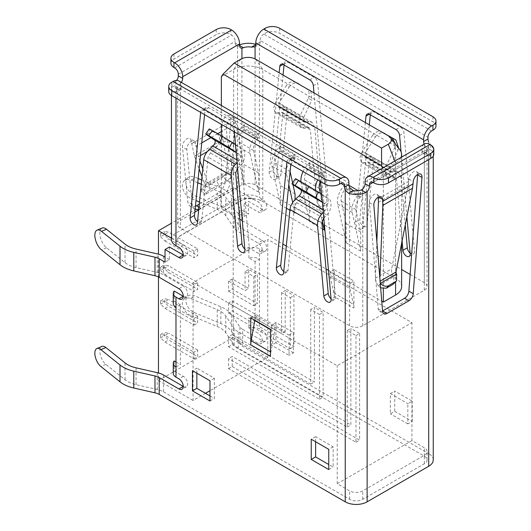 <?xml version="1.0" encoding="UTF-8"?>
<svg xmlns="http://www.w3.org/2000/svg" width="531" height="531" viewBox="0 0 531 531"><rect width="100%" height="100%" fill="white"/><g stroke="black" fill="none" stroke-linecap="round" stroke-linejoin="round"><path stroke-width="0.4" stroke-dasharray="2.65 1.99" d="M396.644 274.308L393.823 277.215L393.637 276.936C391.918 274.182 391.267 271.474 391.686 268.805L408.22 185.08L408.897 179.033A6.193 3.571 -60 0 1 413.257 171.918A6.193 3.571 -60 0 1 416.357 171.613A6.193 3.571 -60 0 1 417.638 174.447M382.559 310.954A6.193 3.571 -60 0 1 379.486 311.252A6.193 3.571 -60 0 1 378.218 308.863L369.463 202.716A6.193 3.571 -60 0 1 373.824 194.685A6.193 3.571 -60 0 1 376.924 194.379A6.193 3.571 -60 0 1 378.185 196.769L378.218 197.207M242.667 329.386L262.36 340.756A6.193 3.571 60 0 0 265.46 341.068A6.193 3.571 60 0 0 266.409 336.103A6.193 3.571 60 0 0 262.36 330.647L259.447 328.968A9.286 5.363 0 0 0 248.88 327.919L257.986 333.176A6.193 3.571 60 0 1 262.029 338.632A6.193 3.571 60 0 1 261.079 343.59A6.193 3.571 60 0 1 257.986 343.285L238.286 331.915A18.572 10.72 180 0 1 234.138 328.258L225.801 316.025A24.765 14.297 0 0 0 217.232 309.659L190.675 298.608A10.315 6.837 -128.7 0 0 184.224 298.98A10.315 6.837 -128.7 0 0 182.299 303.546A10.315 6.837 -128.7 0 0 190.675 315.454L194.293 312.553A10.315 6.837 51.3 0 1 185.923 300.652A10.315 6.837 51.3 0 1 187.841 296.079A10.315 6.837 51.3 0 1 194.293 295.707L220.85 306.759A30.951 17.868 180 0 1 231.562 314.717L239.899 326.95A12.379 7.149 0 0 0 242.667 329.386L242.667 346.232L428.709 453.647L428.709 141.936L431.232 145.54L426.566 148.229L424.329 144.465A5.157 2.98 60 0 1 424.163 144.093M197.771 182.777L191.512 180.168A11.35 7.52 -128.7 0 0 184.41 180.58A11.35 7.52 -128.7 0 0 182.299 185.604A11.35 7.52 -128.7 0 0 191.512 198.707L195.992 200.565M171.447 239.415A15.479 8.934 180 0 1 175.98 233.096L237.556 197.545A15.479 8.934 180 0 1 259.447 197.545L262.36 199.225A6.193 3.571 60 0 1 266.409 204.681A6.193 3.571 60 0 1 265.46 209.645A6.193 3.571 60 0 1 262.36 209.34L248.501 201.335L248.501 213.973L242.667 210.601L242.667 229.133A12.379 7.149 180 0 1 239.899 226.697L231.562 214.464A30.951 17.868 0 0 0 220.85 206.506L195.129 195.806A11.35 7.52 51.3 0 1 185.923 182.704A11.35 7.52 51.3 0 1 188.034 177.679A11.35 7.52 51.3 0 1 195.129 177.268L198.189 178.542M283.753 271.494A5.157 2.98 -120 0 0 284.377 271.918A5.157 2.98 -120 0 0 286.952 272.171A5.157 2.98 -120 0 0 288.001 270.252L294.327 206.898L321.886 222.808M331.045 298.761A5.157 2.98 -120 0 0 331.842 299.318A5.157 2.98 -120 0 0 334.424 299.577A5.157 2.98 -120 0 0 335.466 296.749L324.886 178.595A5.157 2.98 -120 0 0 321.262 172.741L294.957 157.554A5.157 2.98 -120 0 0 292.375 157.302A5.157 2.98 -120 0 0 291.327 159.214L290.809 164.424M206.639 134.741L210.163 129.63L218.214 135.04C221.613 136.029 218.573 146.337 213.854 149.808L210.402 152.921L208.092 157.11L201.767 220.465A5.157 2.98 60 0 1 200.718 222.383A5.157 2.98 60 0 1 198.143 222.131A5.157 2.98 60 0 1 197.519 221.706M204.574 114.636L205.092 109.426A5.157 2.98 60 0 1 206.141 107.514A5.157 2.98 60 0 1 208.716 107.766L235.027 122.953A5.157 2.98 60 0 1 238.651 128.807L249.231 246.955A5.157 2.98 60 0 1 248.183 249.789A5.157 2.98 60 0 1 245.607 249.53A5.157 2.98 60 0 1 244.811 248.973M163.581 375.045L163.581 391.898A18.572 10.72 0 0 0 157.242 389.502L136.055 384.683A24.765 14.297 180 0 1 127.613 381.49A24.765 14.297 180 0 1 125.031 379.738L105.888 364.405A10.315 4.925 67.4 0 1 100.24 354.409A10.315 4.925 67.4 0 1 101.925 346.451M102.131 228.045A11.35 5.416 67.4 0 0 100.279 236.793A11.35 5.416 67.4 0 0 106.492 247.785L125.031 262.639A24.765 14.297 0 0 0 127.613 264.392A24.765 14.297 0 0 0 136.055 267.584L157.242 272.396A18.572 10.72 180 0 1 163.581 274.792L183.275 286.169L178.901 288.698M228.582 281.072L228.582 291.18L232.233 289.076L257.475 303.646L257.475 274.5L248.72 269.443L248.72 288.486L232.233 278.967L228.582 281.072L245.07 290.59L248.72 288.486M232.233 278.967L232.233 289.076M228.582 346.783L232.233 344.679L232.233 334.563L228.582 336.674L228.582 346.783L319.489 399.266L319.489 314.518L310.735 309.46L314.385 307.356L314.385 381.995L232.233 334.563M205.457 393.325L193.052 400.487L193.052 282.545L267.763 239.415L267.763 357.356L209.977 390.716M228.582 368.687L232.233 366.582L232.233 356.467L228.582 358.578L228.582 368.687L355.969 442.23L355.969 335.579L347.214 330.521L350.865 328.417L350.865 424.959L232.233 356.467M228.582 302.975L228.582 313.084L232.233 310.98L293.955 346.61L293.955 295.561L285.2 290.503L285.2 331.45L232.233 300.871L228.582 302.975L281.549 333.554L285.2 331.45M232.233 300.871L232.233 310.98M197.651 248.893L194.001 250.997L194.001 257.734L197.651 255.63L197.651 248.893L168.612 232.127L164.238 231.284L164.238 234.656L168.612 238.864L197.651 255.63M164.962 301.628L160.588 300.785L160.588 304.157L164.962 308.365L194.001 325.131L194.001 318.394L164.962 301.628L168.612 299.524L164.238 298.681L164.238 302.046L168.612 306.261L197.651 323.027L197.651 316.284L194.001 318.394M194.001 325.131L197.651 323.027M267.763 357.356L233.182 337.391L233.182 187.602L171.447 223.246M233.182 337.391L158.47 380.521L158.47 372.961M158.47 276.936L158.47 254.17M164.962 335.326L160.588 334.484L160.588 337.855L164.962 342.064L194.001 358.83L194.001 352.093L164.962 335.326L168.612 333.216L164.238 332.379L164.238 335.745L168.612 339.959L197.651 356.726L197.651 349.982L194.001 352.093M194.001 358.83L197.651 356.726M197.651 282.585L194.001 284.696L194.001 291.433L197.651 289.329L197.651 282.585L168.612 265.825L164.238 264.982L164.238 268.347L168.612 272.562L197.651 289.329M228.582 291.18L253.825 305.756L253.825 276.605L245.07 271.553L248.72 269.443M253.825 276.605L257.475 274.5M319.489 314.518L323.14 312.407L314.385 307.356M193.052 282.545L337.218 365.779L411.93 322.642L267.763 239.415M355.969 335.579L359.62 333.468L350.865 328.417M228.582 313.084L290.304 348.721L290.304 297.665L281.549 292.614L285.2 290.503M290.304 297.665L293.955 295.561M198.7 209.871L241.937 184.907A9.286 5.363 180 0 1 255.066 184.907L401.628 269.522M410.124 274.427L424.329 282.631A9.286 5.363 180 0 1 427.05 286.421A9.286 5.363 180 0 1 424.329 290.211L362.753 325.762A9.286 5.363 180 0 1 349.624 325.762L180.361 228.038A9.286 5.363 180 0 1 177.639 224.248A9.286 5.363 180 0 1 180.361 220.458L194.837 212.095M401.628 286.587A20.636 11.914 0 0 0 395.582 278.164L262.799 201.501A20.636 11.914 0 0 0 233.62 201.501L221.361 208.577L239.786 219.217M242.275 220.65L282.85 244.081M286.295 246.065L326.021 269.005M328.51 270.438L381.756 301.183M426.566 148.229A9.286 5.363 180 0 1 427.05 149.941A9.286 5.363 180 0 1 425.51 152.901L429.944 155.457A15.479 8.934 0 0 0 433.243 149.941A15.479 8.934 0 0 0 431.232 145.54M429.944 155.457L428.709 155.981A5.157 2.98 -60 0 1 427.442 155.756A5.157 2.98 -60 0 1 426.373 153.399L421.992 150.87A5.157 2.98 120 0 0 423.061 153.233A5.157 2.98 120 0 0 424.329 153.452L425.51 152.901M421.992 150.87L421.992 149.184A11.35 6.551 60 0 1 424.349 143.987M394.712 411.273L412.222 421.382L407.841 423.904L407.841 403.686L412.222 401.164L394.712 391.055L394.712 411.273L390.331 413.795L390.331 393.577L407.841 403.686M407.841 423.904L390.331 413.795M271.553 325.005L271.553 345.223L289.063 355.332L289.063 335.114L271.553 325.005L275.934 322.476L293.444 332.585L293.444 352.803L289.063 355.332M163.581 391.898L349.624 499.306A9.286 5.363 0 0 0 362.753 499.306L424.329 463.755A9.286 5.363 0 0 0 427.05 459.965A9.286 5.363 0 0 0 424.329 456.175L238.286 348.761A18.572 10.72 180 0 1 234.138 345.104L225.801 332.871A24.765 14.297 0 0 0 217.232 326.505L190.675 315.454M411.93 440.591L337.218 483.721L349.624 490.883A9.286 5.363 0 0 0 362.753 490.883L424.329 455.332A9.286 5.363 0 0 0 427.05 451.542A9.286 5.363 0 0 0 424.329 447.746L411.93 440.591L411.93 322.642M405.259 224.991L400.971 177.148L398.277 172.104L395.197 171.606L390.517 172.004L390.006 167.106L398.051 149.948L394.526 148.162L386.475 165.32L385.041 172.323L387.756 177.56L390.836 178.051L395.515 177.659L396.597 179.677L402.093 241.028M365.388 122.568L355.458 222.024A5.157 2.98 -120 0 0 357.509 227.46A5.157 2.98 -120 0 0 361.664 229.04A5.157 2.98 -120 0 0 362.713 227.122L369.038 163.767L368.408 162.008L364.12 162.625L361.432 162.353L359.872 157.787L362.354 151.395L372.536 135.465L375.41 136.879L365.235 152.802L364.863 157.189L369.151 156.565L371.839 156.837L373.412 161.238L367.087 224.593A5.157 2.98 60 0 1 366.038 226.511A5.157 2.98 60 0 1 361.883 224.932A5.157 2.98 60 0 1 359.832 219.495L369.291 124.818M406.879 216.781L401.064 151.82M314.007 92.905L323.943 203.824A5.157 2.98 60 0 1 322.894 206.659A5.157 2.98 60 0 1 319.104 205.464A5.157 2.98 60 0 1 316.688 200.552L310.363 129.889L282.804 113.979L276.472 177.334A5.157 2.98 60 0 1 275.43 179.252A5.157 2.98 60 0 1 271.275 177.673A5.157 2.98 60 0 1 269.224 172.236L279.153 72.78M315.62 441.765L315.62 436.714L333.136 446.823L333.136 467.041L328.755 464.512M196.848 373.193L196.848 368.136L192.468 370.665M209.977 395.94L214.358 398.462L214.358 378.245L196.848 368.136M337.218 483.721L337.218 365.779M158.47 380.521L193.052 400.487M181.091 87.768L176.71 90.297A5.157 2.98 60 0 1 175.98 92.407L173.458 92.175L178.124 89.48L180.361 89.878A5.157 2.98 -120 0 0 181.091 87.768L181.091 86.088L348.894 182.969M175.98 98.135L175.98 92.407L175.648 92.653L180.361 89.878L180.361 228.038M178.124 89.48A9.286 5.363 180 0 1 177.639 87.768A9.286 5.363 180 0 1 179.179 84.814L174.745 82.259A15.479 8.934 0 0 0 171.447 87.768A15.479 8.934 0 0 0 173.458 92.175M181.383 82.418A5.157 2.98 -60 0 1 180.361 83.699L179.179 84.814M198.767 209.194A12.379 7.149 120 0 0 200.884 208.271L221.414 196.417A12.379 7.149 120 0 0 230.115 182.352L235.459 121.446A6.193 3.571 120 0 0 234.198 118.068A6.193 3.571 120 0 0 229.644 119.502A6.193 3.571 120 0 0 226.75 125.402L226.471 128.628L227.122 140.144L232.93 171.135C233.401 174.049 232.89 176.192 231.39 177.553L226.525 181.542L223.418 176.232L228.284 172.243L228.669 170.637L222.861 139.646L222.091 126.106L222.376 122.873A6.193 3.571 -60 0 1 225.27 116.973A6.193 3.571 -60 0 1 229.823 115.539A6.193 3.571 -60 0 1 231.078 118.924L225.741 179.83A12.379 7.149 -60 0 1 217.033 193.895L199.271 204.15M199.935 161.099L198.335 156.758L195.541 143.423A6.193 3.571 120 0 0 194.286 141.107A6.193 3.571 120 0 0 189.301 142.998A6.193 3.571 120 0 0 186.839 149.516L192.176 204.256A12.379 7.149 120 0 0 194.691 208.882A12.379 7.149 120 0 0 195.136 209.108M171.447 238.227L180.361 243.371A9.286 5.363 180 0 1 177.639 239.581A9.286 5.363 180 0 1 180.361 235.791L241.937 200.24A9.286 5.363 180 0 1 255.066 200.24L233.182 187.602M293.444 352.803L275.934 342.694L275.934 322.476M283.056 75.03L273.598 169.708A5.157 2.98 -120 0 0 275.649 175.144A5.157 2.98 -120 0 0 279.804 176.723A5.157 2.98 -120 0 0 280.853 174.805L287.178 111.45L314.737 127.36L321.063 198.023A5.157 2.98 -120 0 0 323.479 202.935A5.157 2.98 -120 0 0 327.269 204.13A5.157 2.98 -120 0 0 328.317 201.295L317.737 83.141A5.157 2.98 -120 0 0 314.113 77.294L287.802 62.107A5.157 2.98 -120 0 0 285.227 61.848A5.157 2.98 -120 0 0 284.178 63.766L284.058 64.994M260.177 42.108L255.796 44.637L259.447 44.219A5.157 2.98 -120 0 0 260.177 42.108L260.177 40.429L427.979 137.303M242.667 229.133L262.36 240.51A6.193 3.571 60 0 1 266.409 245.966A6.193 3.571 60 0 1 265.46 250.924A6.193 3.571 60 0 1 262.36 250.619L259.447 248.933L259.447 259.042L255.066 261.571L248.88 257.993A9.286 5.363 180 0 1 259.447 259.042L259.447 318.852L255.066 321.381L248.88 317.81A9.286 5.363 180 0 1 259.447 318.852L259.447 328.968M370.293 114.782L370.412 113.554A5.157 2.98 60 0 1 371.461 111.636A5.157 2.98 60 0 1 374.043 111.895L400.347 127.082A5.157 2.98 60 0 1 403.978 132.929L414.552 251.083A5.157 2.98 60 0 1 413.51 253.918A5.157 2.98 60 0 1 410.131 253.101M353.925 308.026L353.925 281.072L349.843 283.428L349.843 288.486L353.533 304.376A20.636 11.914 -60 0 1 353.925 308.026L334.225 296.656L334.225 269.695L353.925 281.072M412.222 421.382L412.222 401.164M310.874 91.093L311.816 100.16L308.285 98.374L300.241 115.532L298.807 122.535L301.522 127.772L304.602 128.263L309.281 127.871L310.363 129.889M282.804 113.979L282.173 112.22L277.886 112.837L275.191 112.565L273.638 107.999L276.12 101.607L286.302 85.677L289.176 87.091L278.994 103.014L278.629 107.401L282.91 106.777L285.605 107.05L287.178 111.45M314.737 127.36L312.036 122.316L308.962 121.818L304.283 122.216L303.765 117.318L311.816 100.16M289.176 87.091C291.977 83.36 295.143 82.265 298.674 83.805M308.285 98.374C309.951 93.987 309.228 90.648 306.121 88.352L295.641 82.298M295.8 82.391L295.8 82.391C292.269 80.851 289.103 81.947 286.302 85.677M255.066 261.571L255.066 321.381M194.293 312.553L220.85 323.605A30.951 17.868 180 0 1 231.562 331.563L239.899 343.796A12.379 7.149 0 0 0 242.667 346.232M433.243 459.965A15.479 8.934 0 0 0 428.709 453.647M201.68 179.996L220.85 187.974A30.951 17.868 180 0 1 231.562 195.926L239.899 208.165A12.379 7.149 0 0 0 242.667 210.601M199.483 202.019L217.232 209.406A24.765 14.297 180 0 1 225.801 215.772L234.138 228.005A18.572 10.72 0 0 0 238.286 231.662L257.986 243.032A6.193 3.571 60 0 1 262.029 248.488A6.193 3.571 60 0 1 261.079 253.453A6.193 3.571 60 0 1 257.986 253.141L248.88 247.884A9.286 5.363 180 0 1 259.447 248.933M183.275 254.999A6.193 3.571 -120 0 0 186.374 255.305A6.193 3.571 -120 0 0 187.324 250.34A6.193 3.571 -120 0 0 183.275 244.891L180.361 243.205A9.286 5.363 180 0 1 177.639 239.415A9.286 5.363 180 0 1 180.361 235.618L241.937 200.068A9.286 5.363 180 0 1 255.066 200.068L257.986 201.753A6.193 3.571 60 0 1 262.029 207.209A6.193 3.571 60 0 1 261.079 212.168A6.193 3.571 60 0 1 257.986 211.862L244.127 203.864L244.127 216.495L238.286 213.13A18.572 10.72 180 0 1 234.138 209.473L225.801 197.24A24.765 14.297 0 0 0 217.232 190.875L201.262 184.224M244.127 216.495L248.501 213.973M286.906 162.174L286.952 161.743A5.157 2.98 60 0 1 287.994 159.824A5.157 2.98 60 0 1 290.576 160.083L316.888 175.27A5.157 2.98 60 0 1 320.512 181.117L320.551 181.602M234.317 131.814L234.277 131.33A5.157 2.98 -120 0 0 230.646 125.482L204.342 110.295A5.157 2.98 -120 0 0 201.76 110.036A5.157 2.98 -120 0 0 200.711 111.955L200.672 112.386M176.71 90.297L176.71 88.611A5.157 2.98 120 0 0 175.642 86.254A5.157 2.98 120 0 0 173.066 86.507L176.71 88.611M292.873 184.529L296.404 179.418L304.449 184.828C307.854 185.817 304.807 196.125 300.088 199.596L296.637 202.709L294.327 206.898M322.39 202.079L325.695 204.236C327.176 205.962 326.943 208.132 324.985 210.741L323.313 212.44M296.404 179.418L295.475 178.721M323.817 218.049L326.804 215.022C331.364 211.457 332.598 200.107 328.57 198.753L321.686 194.266M175.98 367.04L180.361 364.518L180.361 304.701L175.98 307.23M174.745 82.259L175.98 81.17A5.157 2.98 120 0 0 176.677 80.36M235.226 43.038A5.157 2.98 120 0 0 236.295 45.401A5.157 2.98 120 0 0 237.556 45.62L238.95 45.188L239.6 45.566L235.226 43.038L235.226 41.352A5.157 2.98 -120 0 0 231.576 35.033L174.666 67.888M256.128 44.445A15.479 8.934 0 0 0 255.796 44.338M239.6 44.909A15.479 8.934 0 0 0 238.95 45.188M254.721 47.007L259.447 44.219L259.447 197.545M195.421 206.293A12.379 7.149 -60 0 1 190.317 206.353A12.379 7.149 -60 0 1 187.801 201.734L182.458 146.994A6.193 3.571 -60 0 1 184.927 140.469A6.193 3.571 -60 0 1 189.906 138.584A6.193 3.571 -60 0 1 191.167 140.894L194.399 156.074L199.145 168.971M426.373 153.399L426.373 151.713L373.114 182.458L430.024 149.603L430.747 150.027A10.315 5.954 180 0 1 433.774 154.242M430.024 149.603A5.157 2.98 -120 0 0 427.442 149.35A5.157 2.98 -120 0 0 426.373 151.713M170.916 63.255A10.315 5.954 180 0 1 173.936 59.041L216.256 34.615A10.315 5.954 180 0 1 230.846 34.615L231.576 35.033M431.623 130.991L263.821 34.11L265.135 33.347A10.315 5.954 180 0 1 279.731 33.347L432.938 121.805A10.315 5.954 180 0 1 435.964 126.02M263.821 34.11A5.157 2.98 120 0 0 260.177 40.429M178.741 80.891A11.35 6.551 -60 0 1 181.091 86.088M168.725 91.478A10.315 5.954 180 0 1 171.752 87.263L173.066 86.507M244.127 203.864L248.501 201.335M183.275 296.278A6.193 3.571 -120 0 0 186.374 296.583A6.193 3.571 -120 0 0 187.324 291.625A6.193 3.571 -120 0 0 183.275 286.169M173.259 373.359A9.286 5.363 180 0 1 174.168 371.05L174.168 360.941M183.275 386.422A6.193 3.571 -120 0 0 186.374 386.727A6.193 3.571 -120 0 0 187.324 381.762A6.193 3.571 -120 0 0 183.275 376.306L174.168 371.05M169.416 246.995L169.416 259.632L165.035 262.155M169.416 259.632L165.035 257.104M163.581 256.261L163.581 274.792M173.259 303.44A9.286 5.363 0 0 1 174.168 301.13L174.168 291.015M174.168 301.13L180.361 304.701M175.98 361.989L180.361 364.518M237.583 168.261L240.57 165.234C245.13 161.67 246.364 150.319 242.335 148.965L235.452 144.478M236.149 152.291L239.454 154.448C240.941 156.174 240.702 158.344 238.751 160.953L237.078 162.652M210.163 129.63L209.241 128.933M270.465 329.592L274.547 331.955L270.856 352.113A20.636 11.914 120 0 0 270.465 356.215M250.765 317.883L254.847 315.527L274.547 326.897L274.547 331.955M270.465 329.26L274.547 326.897M254.847 315.527L254.847 320.246M209.977 400.991L214.358 398.462M214.358 378.245L209.977 380.773M333.136 446.823L328.755 449.345M315.62 436.714L311.246 439.237M328.755 469.57L333.136 467.041M238.286 213.13L238.286 231.662M238.286 331.915L238.286 348.761M248.88 257.993L248.88 247.884M248.88 327.919L248.88 317.81M334.225 269.695L330.143 272.058L330.143 277.109L333.833 293.006A20.636 11.914 -60 0 1 334.225 296.656M330.143 277.109L349.843 288.486M330.143 272.058L349.843 283.428M289.063 335.114L293.444 332.585M275.934 342.694L271.553 345.223M382.041 132.179L388.36 135.83M372.536 135.465C375.337 131.734 378.503 130.639 382.035 132.179L381.875 132.086M394.526 148.162L395.456 144.08M375.41 136.879C378.211 133.148 381.384 132.053 384.909 133.593M398.675 148.235L398.051 149.948M390.331 393.577L394.712 391.055M202.006 176.743L204.827 184.403L204.747 185.83L201.01 189.162L204.707 194.14L208.444 190.808C209.566 189.66 209.672 187.748 208.756 185.087L202.796 168.871M376.844 241.618L375.364 278.231C375.364 280.653 376.353 283.169 378.331 285.778L380.335 283.939M380.495 283.255L379.758 281.37L379.877 278.383M393.823 277.215L393.736 283.753M380.661 287.882L378.53 286.036M223.418 176.232L216.515 180.905L219.628 186.215L226.525 181.542M200.665 190.171L204.143 194.844L204.707 194.14C203.599 195.196 204.216 195.076 206.559 193.762L202.862 188.79L216.515 180.905M202.862 188.79C200.519 190.098 199.902 190.224 201.01 189.162L200.745 189.414M206.559 193.762L219.628 186.215M401.024 157.455A20.636 11.914 180 0 1 395.582 163.017L383.329 170.093L383.329 288.784M221.361 76.583L233.62 69.508A20.636 11.914 180 0 1 262.799 69.508L395.582 146.171A20.636 11.914 180 0 1 399.83 149.729M221.361 105.496L221.361 124.334M221.361 135.79L221.361 208.577M258.57 133.181L256.553 135.319A15.479 8.934 120 0 0 250.081 153.492L258.57 192.149L258.57 172.96L253.639 150.512A10.315 5.954 -60 0 1 257.953 138.399L258.57 137.741L258.57 133.181L243.981 124.752L241.957 126.896A15.479 8.934 120 0 0 235.233 142.003M258.57 137.741L243.981 129.318L243.981 124.752M258.57 172.96L243.981 164.537L239.05 142.089A10.315 5.954 -60 0 1 243.364 129.969L243.981 129.318M258.57 192.149L243.981 183.726L243.981 164.537M320.286 181.443A10.315 5.954 -60 0 1 323.618 176.305L324.235 175.655L324.235 171.088L309.639 162.665L307.622 164.802A15.479 8.934 120 0 0 303.075 171.506M324.235 175.655L309.639 167.225L309.639 162.665M324.235 222.675L324.235 210.873L309.639 202.444L304.714 179.996A10.315 5.954 -60 0 1 309.022 167.882L309.639 167.225M322.443 229.027L309.639 221.633L309.639 202.444M291.101 164.597A10.315 5.954 -60 0 1 294.433 159.459L295.05 158.802L295.05 154.242L280.454 145.813L278.436 147.957A15.479 8.934 120 0 0 271.972 166.123L280.454 204.787L280.454 185.598L275.529 163.15A10.315 5.954 -60 0 1 279.837 151.03L280.454 150.379L280.454 145.813M295.05 158.802L280.454 150.379M295.05 194.021L280.454 185.598M292.694 202.49L295.05 213.21L295.05 199.61M295.05 213.21L289.873 210.223M286.435 208.238L280.454 204.787M360.708 192.149L358.69 194.286A15.479 8.934 120 0 0 352.226 212.46L360.708 251.123L360.708 231.934L355.783 209.48A10.315 5.954 -60 0 1 360.091 197.366L360.708 196.716L360.708 192.149L358.239 190.722M348.94 185.352L346.119 183.726L344.101 185.863A15.479 8.934 120 0 0 337.63 204.037L346.119 242.694L346.119 223.505L341.187 201.057A10.315 5.954 -60 0 1 345.502 188.943L346.119 188.286L346.119 183.726M360.708 196.716L346.119 188.286M360.708 231.934L346.119 223.505M360.708 251.123L346.119 242.694M383.329 170.093L382.559 168.115M310.735 309.46L310.735 384.099L228.582 336.674M232.233 344.679L323.14 397.161L323.14 312.407M310.735 384.099L314.385 381.995M319.489 399.266L323.14 397.161M197.651 316.284L168.612 299.524M160.588 300.785L164.238 298.681M160.588 304.157L164.238 302.046M164.962 308.365L168.612 306.261M245.07 271.553L245.07 290.59M253.825 305.756L257.475 303.646M194.001 250.997L164.962 234.231L160.588 233.388L164.238 231.284M164.962 234.231L168.612 232.127M160.588 233.388L160.588 236.76L164.238 234.656M160.588 236.76L164.962 240.968L168.612 238.864M164.962 240.968L194.001 257.734M347.214 330.521L347.214 427.063L228.582 358.578M232.233 366.582L359.62 440.126L359.62 333.468M347.214 427.063L350.865 424.959M355.969 442.23L359.62 440.126M197.651 349.982L168.612 333.216M160.588 334.484L164.238 332.379M160.588 337.855L164.238 335.745M164.962 342.064L168.612 339.959M281.549 292.614L281.549 333.554M290.304 348.721L293.955 346.61M194.001 284.696L164.962 267.929L168.612 265.825M164.962 267.929L160.588 267.086L164.238 264.982M160.588 267.086L160.588 270.458L164.238 268.347M160.588 270.458L164.962 274.666L168.612 272.562M164.962 274.666L194.001 291.433M295.05 154.242L293.026 156.379A15.479 8.934 120 0 0 286.561 174.553L288.784 184.682M292.979 184.596L292.601 182.876M290.105 171.493A10.315 5.954 -60 0 1 290.683 165.705M324.235 171.088L322.211 173.225A15.479 8.934 120 0 0 317.664 179.936M300.958 181.741A15.479 8.934 120 0 0 301.15 182.976L309.639 221.633M315.567 190.33A15.479 8.934 120 0 0 315.746 191.399L322.164 220.657M324.235 210.873L320.405 193.43M235.372 144.425A15.479 8.934 120 0 0 235.492 145.063L243.981 183.726M408.897 179.033L413.277 181.562M369.463 202.716L373.844 205.245M191.512 198.707L195.129 195.806M288.001 270.252L283.627 272.781M335.466 296.749L331.092 299.272M201.767 220.465L197.386 222.993M249.231 246.955L244.851 249.484M136.055 384.683L136.055 367.837M136.055 267.584L136.055 249.052M362.753 325.762L362.753 189.003M349.624 325.762L349.624 187.602M424.329 282.631L424.329 144.465M424.329 290.211L424.329 153.452M378.351 198.813L408.731 181.277M365.089 182.04L421.992 149.184M424.329 456.175L424.329 447.746M369.038 163.767L396.597 179.677M255.066 184.907L255.066 58.888M349.624 499.306L349.624 490.883M235.651 173.02L208.092 157.11M180.361 220.458L180.361 83.699M241.937 184.907L241.937 58.609M226.471 128.628L221.361 131.582M217.717 133.686L210.913 137.609M201.747 142.899L195.826 146.324M400.971 177.148L373.412 161.238M308.053 127.672L281.098 112.107M308.962 121.818L282.91 106.777M305.511 122.409L279.704 107.508M303.765 117.318L278.994 103.014M300.241 115.532L276.12 101.607M304.602 128.263L277.886 112.837M217.232 326.505L217.232 309.659M220.85 323.605L220.85 306.759M105.888 364.405L100.87 366.496M220.85 206.506L220.85 187.974M217.232 209.406L217.232 190.875M190.675 298.608L194.293 295.707M262.36 340.756L257.986 343.285M191.512 180.168L195.129 177.268M296.637 202.709L323.591 218.274M323.067 209.632L324.985 210.741M322.41 202.344L325.695 204.236M304.449 184.828L328.57 198.753M300.088 199.596L326.804 215.022M175.98 233.096L175.98 81.17M362.753 499.306L362.753 490.883M237.556 197.545L237.556 45.62M428.709 159.632L428.709 155.981M424.329 463.755L424.329 455.332M191.452 143.795L222.091 126.106M178.316 74.207L235.226 41.352M430.747 144.97L430.747 150.027M230.846 29.557L230.846 34.615M265.135 28.296L265.135 33.347M171.752 82.212L171.752 87.263M432.938 116.754L432.938 121.805M279.731 28.296L279.731 33.347M216.256 29.557L216.256 34.615M173.936 53.989L173.936 59.041M262.36 199.225L257.986 201.753M183.275 244.891L178.901 247.413M262.36 209.34L257.986 211.862M262.36 240.51L257.986 243.032M106.492 247.785L101.474 249.875M262.36 250.619L257.986 253.141M262.36 330.647L257.986 333.176M183.275 376.306L178.901 378.835M157.242 272.396L157.242 253.864M125.031 262.639L125.031 244.107M157.242 389.502L157.242 372.649M125.031 379.738L125.031 362.892M238.651 128.807L234.277 131.33M235.027 122.953L230.646 125.482M208.716 107.766L204.342 110.295M205.092 109.426L200.711 111.955M237.357 168.486L210.402 152.921M240.57 165.234L213.854 149.808M242.335 148.965L218.214 135.04M239.454 154.448L236.176 152.556M238.751 160.953L236.826 159.844M270.465 351.88L270.856 352.113M291.327 159.214L286.952 161.743M294.957 157.554L290.576 160.083M321.262 172.741L316.888 175.27M324.886 178.595L320.512 181.117M239.899 226.697L239.899 208.165M231.562 214.464L231.562 195.926M225.801 215.772L225.801 197.24M234.138 228.005L234.138 209.473M234.138 345.104L234.138 328.258M225.801 332.871L225.801 316.025M231.562 331.563L231.562 314.717M239.899 343.796L239.899 326.95M269.224 172.236L273.598 169.708M283.03 64.43L284.178 63.766M283.428 64.636L287.802 62.107M309.732 79.823L314.113 77.294M313.363 85.67L317.737 83.141M323.943 203.824L328.317 201.295M316.688 200.552L321.063 198.023M276.472 177.334L280.853 174.805M333.833 293.006L353.533 304.376M362.713 227.122L367.087 224.593M355.458 222.024L359.832 219.495M369.271 114.218L370.412 113.554M369.662 114.424L374.043 111.895M395.973 129.61L400.347 127.082M399.597 135.458L403.978 132.929M410.178 253.612L414.552 251.083M367.333 161.895L394.287 177.46M364.12 162.625L390.836 178.051M362.354 151.395L386.475 165.32M365.235 152.802L390.006 167.106M365.939 157.295L391.745 172.197M369.151 156.565L395.197 171.606M235.459 121.446L231.078 118.924M226.75 125.402L222.376 122.873M195.541 143.423L191.167 140.894M186.839 149.516L182.458 146.994M192.176 204.256L187.801 201.734M200.884 208.271L198.972 207.163M221.414 196.417L217.033 193.895M230.115 182.352L225.741 179.83M378.185 196.769L378.596 197.008M378.218 308.863L382.599 311.392M378.437 202.278L408.22 185.08M375.364 278.231L391.686 268.805M378.331 285.778L393.637 276.936M379.758 281.37L380.103 281.164M198.335 156.758L200.492 155.517M207.236 151.62L227.122 140.144M194.399 156.074L222.861 139.646M204.827 184.403L228.669 170.637M204.747 185.83L228.284 172.243M208.444 190.808L231.39 177.553M208.756 185.087L232.93 171.135M394.818 161.039L395.582 163.017L395.582 281.855M388.287 135.79L395.582 146.171L395.582 278.164M255.504 59.127L262.799 69.508L262.799 201.501M240.915 59.127L233.62 69.508L233.62 201.501M358.69 194.286L344.101 185.863M352.226 212.46L337.63 204.037M355.783 209.48L341.187 201.057M360.091 197.366L345.502 188.943M293.026 156.379L278.436 147.957M286.561 174.553L271.972 166.123M290.118 171.573L275.529 163.15M294.433 159.459L279.837 151.03M322.211 173.225L307.622 164.802M315.746 191.399L301.15 182.976M319.304 188.419L304.714 179.996M323.618 176.305L309.022 167.882M256.553 135.319L241.957 126.896M250.081 153.492L235.492 145.063M253.639 150.512L239.05 142.089M257.953 138.399L243.364 129.969M286.952 272.171L282.578 274.7M334.424 299.577L330.043 302.106M200.718 222.383L196.344 224.912M248.183 249.789L243.809 252.318M427.05 286.421L427.05 149.941M177.639 224.248L177.639 87.768M309.281 127.871L282.173 112.22M312.036 122.316L285.605 107.05M304.283 122.216L278.629 107.401M301.522 127.772L275.191 112.565M171.447 95.507L171.447 87.768M433.243 156.127L433.243 149.941M427.05 459.965L427.05 451.542M423.061 153.233L427.442 155.756M236.295 45.401L240.669 47.929M175.642 86.254L343.444 183.129M427.442 149.35L370.532 182.206M265.46 209.645L261.079 212.168M186.374 255.305L181.994 257.834M265.46 250.924L261.079 253.453M186.374 296.583L181.994 299.112M265.46 341.068L261.079 343.59M186.374 386.727L181.994 389.25M206.141 107.514L201.76 110.036M292.375 157.302L287.994 159.824M184.41 180.58L188.034 177.679M184.224 298.98L187.841 296.079M280.846 64.377L285.227 61.848M322.894 206.659L327.269 204.13M275.43 179.252L279.804 176.723M361.664 229.04L366.038 226.511M367.087 114.165L371.461 111.636M409.129 256.446L413.51 253.918M368.408 162.008L395.515 177.659M361.432 162.353L387.756 177.56M364.863 157.189L390.517 172.004M371.839 156.837L398.277 172.104M234.198 118.068L229.823 115.539M194.286 141.107L189.906 138.584M194.691 208.882L190.317 206.353M376.924 194.379L381.298 196.908M379.486 311.252L383.86 313.781M416.357 171.613L420.731 174.141M401.628 157.103L401.628 243.364"/><path stroke-width="0.8" d="M379.877 278.383L382.824 205.417L382.566 199.291A6.193 3.571 120 0 0 381.298 196.908A6.193 3.571 120 0 0 378.205 197.213A6.193 3.571 120 0 0 373.844 205.245L382.599 311.392A6.193 3.571 120 0 0 383.86 313.781A6.193 3.571 120 0 0 386.96 313.469L408.883 300.811A6.193 3.571 120 0 0 413.237 293.703L421.992 177.44A6.193 3.571 120 0 0 420.731 174.141A6.193 3.571 120 0 0 417.638 174.447A6.193 3.571 120 0 0 413.277 181.562L412.507 188.279L395.973 272.005L396.644 274.308L396.557 280.853L392.847 284.443L396.557 280.853M320.551 181.602L331.092 299.272A5.157 2.98 60 0 1 330.043 302.106A5.157 2.98 60 0 1 327.461 301.847A5.157 2.98 60 0 1 323.837 295.999L317.511 225.336L289.953 209.426L283.627 272.781A5.157 2.98 60 0 1 282.578 274.7A5.157 2.98 60 0 1 279.996 274.447A5.157 2.98 60 0 1 276.372 267.684L286.906 162.174M200.672 112.386L190.138 217.896A5.157 2.98 -120 0 0 193.762 224.659A5.157 2.98 -120 0 0 196.344 224.912A5.157 2.98 -120 0 0 197.386 222.993L203.718 159.639C204.282 155.835 206.207 152.344 209.493 149.171L212.944 146.052C215.148 143.589 215.725 141.618 214.683 140.144L206.639 134.741C204.973 133.593 205.696 133.905 208.809 135.684L219.781 142.023L222.655 136.54L212.334 130.58L208.809 135.684M237.078 162.652L235.538 164.205C232.525 167.537 231.104 171.321 231.277 175.549L237.603 246.211A5.157 2.98 -120 0 0 241.227 252.059A5.157 2.98 -120 0 0 243.809 252.318A5.157 2.98 -120 0 0 244.851 249.484L234.317 131.814M96.907 348.542A10.315 4.925 67.4 0 1 100.87 349.644L120.006 364.983A30.951 17.868 0 0 0 123.232 367.167A30.951 17.868 0 0 0 133.785 371.162L154.979 375.975A12.379 7.149 180 0 1 159.2 377.574L178.901 388.944L183.275 386.422L163.581 375.045A18.572 10.72 0 0 0 157.242 372.649L136.055 367.837A24.765 14.297 180 0 1 127.613 364.644A24.765 14.297 180 0 1 125.031 362.892L105.888 347.553A10.315 4.925 67.4 0 0 101.925 346.451L96.907 348.542A10.315 4.925 67.4 0 0 95.222 356.5A10.315 4.925 67.4 0 0 100.87 366.496L120.006 381.829A30.951 17.868 0 0 0 123.232 384.019A30.951 17.868 0 0 0 133.785 388.015L154.979 392.827A12.379 7.149 180 0 1 159.2 394.42L345.243 501.835A15.479 8.934 0 0 0 367.133 501.835L428.709 466.284A15.479 8.934 0 0 0 433.243 459.965L433.243 156.127M165.035 257.104L163.581 256.261A18.572 10.72 0 0 0 157.242 253.864L136.055 249.052A24.765 14.297 180 0 1 127.613 245.86A24.765 14.297 180 0 1 125.031 244.107L106.492 229.253L101.474 231.343L120.006 246.198A30.951 17.868 0 0 0 123.232 248.382A30.951 17.868 0 0 0 133.785 252.378L154.979 257.19A12.379 7.149 180 0 1 159.2 258.789L159.2 277.321A12.379 7.149 0 0 0 154.979 275.722L133.785 270.91A30.951 17.868 180 0 1 123.232 266.92A30.951 17.868 180 0 1 120.006 264.73L101.474 249.875A11.35 5.416 67.4 0 1 95.255 238.884A11.35 5.416 67.4 0 1 97.113 230.129A11.35 5.416 67.4 0 1 101.474 231.343M209.977 390.716L205.457 393.325M158.47 372.961L158.47 276.936M158.47 254.17L158.47 230.733L171.447 238.227M171.447 223.246L158.47 230.733M401.628 269.522L410.124 274.427M194.837 212.095L198.7 209.871M381.756 301.183L383.329 302.086L395.582 295.01A20.636 11.914 0 0 0 401.628 286.587L401.628 243.364M239.786 219.217L242.275 220.65M282.85 244.081L286.295 246.065M326.021 269.005L328.51 270.438M365.089 183.726L369.463 186.255A5.157 2.98 -60 0 1 367.133 191.532L365.74 192.527L361.306 189.965L362.753 189.003A5.157 2.98 120 0 0 365.089 183.726L365.089 182.04A11.35 6.551 -120 0 1 367.439 176.843L424.349 143.987A11.35 6.551 60 0 1 430.024 144.551L430.747 144.97A10.315 5.954 180 0 1 433.774 149.184A10.315 5.954 180 0 1 430.747 153.399L388.433 177.825A10.315 5.954 180 0 1 373.844 177.825L373.114 177.407A11.35 6.551 -120 0 0 367.439 176.843M361.306 189.965A9.286 5.363 180 0 1 353.221 190.576L348.562 193.271A15.479 8.934 0 0 0 365.74 192.527M348.562 193.271L345.243 190.125A5.157 2.98 60 0 1 344.513 187.177L348.894 184.649A5.157 2.98 -120 0 0 349.624 187.602L353.221 190.576M378.218 197.207L378.437 202.278L376.844 241.618M417.638 174.447A6.193 3.571 -60 0 1 417.618 174.918L408.863 291.174A6.193 3.571 -60 0 1 404.503 298.289L382.579 310.947A6.193 3.571 -60 0 1 382.559 310.954M402.093 241.028L402.923 250.34A5.157 2.98 -120 0 0 405.339 255.252A5.157 2.98 -120 0 0 409.129 256.446A5.157 2.98 -120 0 0 410.178 253.612L406.879 216.781M401.064 151.82L399.597 135.458A5.157 2.98 -120 0 0 395.973 129.61L369.662 114.424A5.157 2.98 -120 0 0 367.087 114.165A5.157 2.98 -120 0 0 366.038 116.083L365.388 122.568M279.153 72.78L279.804 66.295A5.157 2.98 60 0 1 280.846 64.377A5.157 2.98 60 0 1 283.428 64.636L309.732 79.823A5.157 2.98 60 0 1 313.363 85.67L314.007 92.905M424.163 144.093A5.157 2.98 60 0 1 423.599 141.518L423.599 139.832L255.796 42.951A11.35 6.551 -60 0 1 263.821 29.052L265.135 28.296A10.315 5.954 180 0 1 279.731 28.296L432.938 116.754A10.315 5.954 180 0 1 435.964 120.962A10.315 5.954 180 0 1 432.938 125.177L431.623 125.933A11.35 6.551 120 0 0 423.599 139.832M243.384 47.75L241.937 48.148A5.157 2.98 -60 0 1 240.669 47.929A5.157 2.98 -60 0 1 239.6 45.566L243.384 47.75A9.286 5.363 180 0 1 251.468 47.14L255.796 44.637L255.796 42.951M255.796 44.637A5.157 2.98 60 0 1 255.066 46.741L254.721 47.007M315.62 441.765L315.62 456.932L328.755 464.512M192.468 390.882L192.468 370.665L209.977 380.773L209.977 400.991L192.468 390.882L196.848 388.353L196.848 373.193M196.848 388.353L209.977 395.94M244.811 248.973A5.157 2.98 60 0 1 241.977 243.683L235.651 173.02L237.583 168.261M197.519 221.706A5.157 2.98 60 0 1 194.512 215.367L204.574 114.636M323.817 218.049L321.886 222.808L328.218 293.47A5.157 2.98 -120 0 0 331.045 298.761M290.809 164.424L280.746 265.155A5.157 2.98 -120 0 0 283.753 271.494M348.894 184.649L348.894 182.969A11.35 6.551 120 0 0 346.544 177.772A11.35 6.551 120 0 0 340.869 178.33L339.555 179.093A10.315 5.954 180 0 1 324.959 179.093L171.752 90.635A10.315 5.954 180 0 1 168.725 86.42A10.315 5.954 180 0 1 171.752 82.212L173.066 81.455A11.35 6.551 -60 0 1 178.741 80.891L346.544 177.772M255.066 58.888L255.066 46.741L251.468 47.14M195.136 209.108A12.379 7.149 120 0 0 198.767 209.194M239.6 45.566L239.6 43.881L182.691 76.736A11.35 6.551 -120 0 0 174.666 62.837L173.936 62.412A10.315 5.954 180 0 1 170.916 58.204A10.315 5.954 180 0 1 173.936 53.989L216.256 29.557A10.315 5.954 180 0 1 230.846 29.557L231.576 29.982A11.35 6.551 60 0 1 239.6 43.881M176.677 80.36A5.157 2.98 120 0 0 178.316 75.893L182.691 78.422L182.691 76.736M182.691 78.422A5.157 2.98 -60 0 1 181.383 82.418M284.058 64.994L283.056 75.03M423.599 141.518L427.979 138.989L427.979 137.303A5.157 2.98 -60 0 1 431.623 130.991L432.938 130.228A10.315 5.954 180 0 0 435.964 126.02L435.964 120.962M427.979 138.989A5.157 2.98 -120 0 0 428.709 141.936M410.131 253.101A5.157 2.98 60 0 1 407.304 247.811L405.259 224.991M369.291 124.818L370.293 114.782M306.121 88.352L295.8 82.391M309.646 90.137L310.874 91.093M295.641 82.298L298.674 83.805M198.189 178.542L201.68 179.996M195.992 200.565L199.483 202.019M201.262 184.224L197.771 182.777M178.901 257.522L183.275 254.999L169.416 246.995L165.035 249.524L178.901 257.522A6.193 3.571 -120 0 0 181.994 257.834A6.193 3.571 -120 0 0 182.943 252.869A6.193 3.571 -120 0 0 178.901 247.413L175.98 245.727A15.479 8.934 180 0 1 171.447 239.415L171.447 95.507M165.035 249.524L165.035 262.155L159.2 258.789M178.901 298.807L183.275 296.278L174.168 291.015A9.286 5.363 0 0 0 173.259 293.331A9.286 5.363 0 0 0 175.98 297.121L178.901 298.807A6.193 3.571 -120 0 0 181.994 299.112A6.193 3.571 -120 0 0 182.943 294.147A6.193 3.571 -120 0 0 178.901 288.698L159.2 277.321M175.98 361.989L174.168 360.941A9.286 5.363 0 0 0 173.259 363.25A9.286 5.363 0 0 0 175.98 367.04L175.98 297.121M178.901 388.944A6.193 3.571 -120 0 0 181.994 389.25A6.193 3.571 -120 0 0 182.943 384.291A6.193 3.571 -120 0 0 178.901 378.835L175.98 377.149A9.286 5.363 180 0 1 173.259 373.359L173.259 363.25M344.513 187.177L344.513 185.492L340.869 183.387L339.555 184.144A10.315 5.954 180 0 1 324.959 184.144L171.752 95.693A10.315 5.954 180 0 1 168.725 91.478L168.725 86.42M270.465 356.215L270.465 329.26L250.765 317.883L250.765 344.845L270.465 356.215M311.246 459.461L328.755 469.57L328.755 449.345L311.246 439.237L311.246 459.461L315.62 456.932M323.313 212.44L321.773 213.993C318.759 217.325 317.339 221.108 317.511 225.336M289.953 209.426C290.517 205.623 292.442 202.132 295.727 198.959L299.179 195.839C301.382 193.377 301.966 191.406 300.924 189.932L292.873 184.529C291.207 183.381 291.931 183.693 295.044 185.472L306.015 191.81L308.889 186.328L318.388 192.116L315.514 197.598L322.39 202.079M295.475 178.721L291.95 183.826L292.873 184.529M315.514 197.598L306.015 191.81M296.404 179.418C294.738 178.27 295.455 178.589 298.568 180.367L308.889 186.328M321.686 194.266L318.388 192.116M255.796 44.338A15.479 8.934 0 0 0 239.6 44.909M199.271 204.15L196.503 205.743A12.379 7.149 -60 0 1 195.421 206.293M178.316 75.893L178.316 74.207A5.157 2.98 60 0 0 174.666 67.888L173.936 67.47A10.315 5.954 180 0 1 170.916 63.255L170.916 58.204M369.463 186.255L369.463 184.569A5.157 2.98 60 0 1 370.532 182.206A5.157 2.98 60 0 1 373.114 182.458L369.463 184.569M433.774 149.184L433.774 154.242A10.315 5.954 180 0 1 430.747 158.45L388.433 182.883A10.315 5.954 180 0 1 373.844 182.883L373.114 182.458M340.869 183.387A5.157 2.98 -60 0 1 343.444 183.129A5.157 2.98 -60 0 1 344.513 185.492M97.113 230.129L102.131 228.045A11.35 5.416 67.4 0 1 106.492 229.253M173.259 293.331L173.259 303.44A9.286 5.363 0 0 0 175.98 307.23M235.452 144.478L232.153 142.328L229.279 147.81L236.149 152.291M222.655 136.54L232.153 142.328M210.163 129.63C208.497 128.482 209.221 128.801 212.334 130.58M229.279 147.81L219.781 142.023M209.241 128.933L205.709 134.038L206.639 134.741M254.847 320.246L251.156 340.736A20.636 11.914 120 0 0 250.765 344.845M254.847 320.578L270.465 329.592M388.36 135.83L395.88 139.925L398.675 148.235M395.456 144.08L392.356 138.14M381.875 132.086L395.88 139.925M202.796 168.871L199.935 161.099M199.145 168.971L202.006 176.743M380.335 283.939L380.7 283.514L380.249 282.904M380.7 283.514C383.15 286.149 385.752 286.873 388.493 285.685L386.329 288.207L392.847 284.443M386.329 288.207L380.661 287.882M388.493 285.685L395.668 281.543M200.665 190.171L200.745 189.414M383.329 288.784L383.329 302.086M390.411 137.569A10.315 5.954 0 0 0 388.287 135.79L255.504 59.127A10.315 5.954 0 0 0 240.915 59.127L234.204 63.003L381.577 148.089L388.287 144.213A10.315 5.954 0 0 0 390.411 137.569L399.83 149.729A20.636 11.914 180 0 1 401.628 154.594A20.636 11.914 180 0 1 401.024 157.455M382.559 168.115L381.577 165.579L223.113 74.094L221.361 76.583L221.361 105.496M221.361 124.334L221.361 135.79M322.164 220.657L324.235 230.062L324.235 222.675M324.235 230.062L322.443 229.027M295.05 199.61L295.05 194.021L292.979 184.596M289.873 210.223L286.435 208.238M358.239 190.722L348.94 185.352M381.577 148.089L381.577 165.579M223.113 74.094L234.204 63.003M288.784 184.682L292.694 202.49M292.601 182.876L290.118 171.573A10.315 5.954 -60 0 1 290.105 171.493M290.683 165.705A10.315 5.954 -60 0 1 291.101 164.597M303.075 171.506A15.479 8.934 120 0 0 300.958 181.741M317.664 179.936A15.479 8.934 120 0 0 315.567 190.33M320.405 193.43L319.304 188.419A10.315 5.954 -60 0 1 320.286 181.443M235.233 142.003A15.479 8.934 120 0 0 235.372 144.425M120.006 381.829L120.006 364.983M120.006 264.73L120.006 246.198M241.937 58.609L241.937 48.148M221.361 131.582L217.717 133.686M210.913 137.609L201.747 142.899M203.718 159.639L231.277 175.549M175.98 377.149L175.98 367.04M159.2 377.574L159.2 394.42M345.243 501.835L345.243 190.125M175.98 245.727L175.98 98.135M295.727 198.959L321.773 213.993M299.179 195.839L323.067 209.632M300.924 189.932L322.41 202.344M298.568 180.367L295.044 185.472M105.888 347.553L100.87 349.644M367.133 501.835L367.133 191.532M428.709 466.284L428.709 159.632M413.105 183.799L382.732 201.342M432.938 125.177L432.938 130.228M373.844 177.825L373.844 182.883M339.555 179.093L339.555 184.144M173.936 62.412L173.936 67.47M388.433 177.825L388.433 182.883M430.747 153.399L430.747 158.45M430.024 144.551L373.114 177.407M263.821 29.052L431.623 125.933M174.666 62.837L231.576 29.982M171.752 90.635L171.752 95.693M324.959 179.093L324.959 184.144M340.869 178.33L173.066 81.455M154.979 275.722L154.979 257.19M133.785 270.91L133.785 252.378M133.785 388.015L133.785 371.162M154.979 392.827L154.979 375.975M241.977 243.683L237.603 246.211M194.512 215.367L190.138 217.896M236.176 152.556L214.683 140.144M236.826 159.844L212.944 146.052M235.538 164.205L209.493 149.171M251.156 340.736L270.465 351.88M328.218 293.47L323.837 295.999M280.746 265.155L276.372 267.684M279.804 66.295L283.03 64.43M402.923 250.34L407.304 247.811M366.038 116.083L369.271 114.218M384.909 133.593L382.041 132.179M198.972 207.163L196.503 205.743M378.596 197.008L382.566 199.291M382.579 310.947L386.96 313.469M404.503 298.289L408.883 300.811M408.863 291.174L413.237 293.703M417.618 174.918L421.992 177.44M380.495 283.255L396.465 274.036M380.103 281.164L395.973 272.005M382.824 205.417L412.507 188.279M200.492 155.517L207.236 151.62M395.582 281.855L395.582 295.01M388.287 144.213L394.818 161.039M401.628 154.594L401.628 157.103"/></g></svg>
